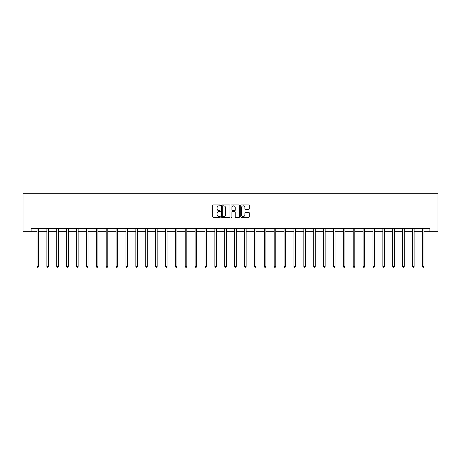 <?xml version="1.0" encoding="UTF-8"?>
<svg xmlns="http://www.w3.org/2000/svg" width="461" height="461" viewBox="0 0 461 461"><rect width="100%" height="100%" fill="white"/><g stroke="black" fill="none" stroke-linecap="round" stroke-linejoin="round"><path stroke-width="0.69" d="M220.364 205.393A0.438 0.438 0 0 0 219.932 204.955L213.322 204.955A0.622 0.622 0 0 0 212.7 205.577L212.7 216.768A0.622 0.622 0 0 0 213.322 217.39L219.932 217.39A0.438 0.438 0 0 0 220.364 216.958A0.438 0.438 0 0 0 219.932 216.52L219.073 216.52A1.988 1.988 0 0 1 217.085 214.532L217.085 213.599A1.988 1.988 0 0 1 219.073 211.611L219.932 211.611A0.438 0.438 0 0 0 220.364 211.173A0.438 0.438 0 0 0 219.932 210.74L219.073 210.74A1.988 1.988 0 0 1 217.085 208.747L217.085 207.819A1.988 1.988 0 0 1 219.073 205.825L219.932 205.825A0.438 0.438 0 0 0 220.364 205.393M248.669 209.34A0.622 0.622 0 0 0 249.292 208.718L249.292 205.577A0.622 0.622 0 0 0 248.669 204.955L241.334 204.955A0.622 0.622 0 0 0 240.711 205.577L240.711 216.768A0.622 0.622 0 0 0 241.334 217.39L248.669 217.39A0.622 0.622 0 0 0 249.292 216.768L249.292 212.976A0.622 0.622 0 0 0 248.669 212.354L245.529 212.354A0.622 0.622 0 0 0 244.912 212.976L244.912 214.861A1.665 1.665 0 0 1 243.247 216.52A1.665 1.665 0 0 1 241.581 214.861L241.581 207.49A1.665 1.665 0 0 1 243.247 205.825A1.665 1.665 0 0 1 244.912 207.49L244.912 208.718A0.622 0.622 0 0 0 245.529 209.34L248.669 209.34M31.094 231.762L31.094 228.593L429.906 228.593L429.906 231.762L437.95 231.762L437.95 193.753L23.05 193.753L23.05 231.762L37.018 231.762M229.958 205.577A0.622 0.622 0 0 0 229.336 204.955L222 204.955A0.622 0.622 0 0 0 221.378 205.577L221.378 216.768A0.622 0.622 0 0 0 222 217.39L229.336 217.39A0.622 0.622 0 0 0 229.958 216.768L229.958 205.577M231.664 204.955L239 204.955A0.622 0.622 0 0 1 239.622 205.577L239.622 216.768A0.622 0.622 0 0 1 239 217.39L235.865 217.39A0.622 0.622 0 0 1 235.243 216.768L235.243 212.233A0.622 0.622 0 0 0 234.62 211.611L232.534 211.611A0.622 0.622 0 0 0 231.912 212.233L231.912 216.958A0.438 0.438 0 0 1 231.48 217.39A0.438 0.438 0 0 1 231.042 216.958L231.042 205.577A0.622 0.622 0 0 1 231.664 204.955M38.603 231.762L46.901 231.762M48.48 231.762L56.778 231.762M58.363 231.762L66.661 231.762M68.245 231.762L76.543 231.762M78.128 231.762L86.426 231.762M88.011 231.762L96.309 231.762M97.888 231.762L106.186 231.762M107.77 231.762L116.068 231.762M117.653 231.762L125.951 231.762M127.536 231.762L135.834 231.762M137.418 231.762L145.716 231.762M147.301 231.762L155.599 231.762M157.178 231.762L165.476 231.762M167.061 231.762L175.359 231.762M176.943 231.762L185.241 231.762M186.826 231.762L195.124 231.762M196.709 231.762L205.007 231.762M206.586 231.762L214.884 231.762M216.468 231.762L224.766 231.762M226.351 231.762L234.649 231.762M236.234 231.762L244.532 231.762M246.116 231.762L254.414 231.762M255.993 231.762L264.291 231.762M265.876 231.762L274.174 231.762M275.759 231.762L284.057 231.762M285.641 231.762L293.939 231.762M295.524 231.762L303.822 231.762M305.401 231.762L313.699 231.762M315.284 231.762L323.582 231.762M325.166 231.762L333.464 231.762M335.049 231.762L343.347 231.762M344.932 231.762L353.23 231.762M354.814 231.762L363.112 231.762M364.691 231.762L372.989 231.762M374.574 231.762L382.872 231.762M384.457 231.762L392.755 231.762M394.339 231.762L402.637 231.762M404.222 231.762L412.52 231.762M414.099 231.762L422.397 231.762M423.982 231.762L429.906 231.762M222.68 205.825A0.438 0.438 0 0 0 222.248 206.263L222.248 216.088A0.438 0.438 0 0 0 222.68 216.52L223.585 216.52A1.988 1.988 0 0 0 225.573 214.532L225.573 207.819A1.988 1.988 0 0 0 223.585 205.825L222.68 205.825M235.243 207.519A1.665 1.665 0 0 0 233.577 205.86A1.665 1.665 0 0 0 231.912 207.519L231.912 210.118A0.622 0.622 0 0 0 232.534 210.74L234.62 210.74A0.622 0.622 0 0 0 235.243 210.118L235.243 207.519M38.684 228.593L38.649 228.685A0.634 0.634 174 0 0 38.603 228.921L38.603 266.423L37.018 266.423L37.018 228.921A0.634 0.634 174 0 0 36.972 228.685L36.932 228.593M38.603 266.423L38.125 267.247L37.491 267.247L37.018 266.423M48.566 228.593L48.526 228.685A0.634 0.634 174 0 0 48.48 228.921L48.48 266.423L46.901 266.423L46.901 228.921A0.634 0.634 174 0 0 46.855 228.685L46.815 228.593M48.48 266.423L48.007 267.247L47.374 267.247L46.901 266.423M58.449 228.593L58.409 228.685A0.634 0.634 174 0 0 58.363 228.921L58.363 266.423L56.778 266.423L56.778 228.921A0.634 0.634 174 0 0 56.732 228.685L56.697 228.593M58.363 266.423L57.89 267.247L57.256 267.247L56.778 266.423M68.326 228.593L68.291 228.685A0.634 0.634 174 0 0 68.245 228.921L68.245 266.423L66.661 266.423L66.661 228.921A0.634 0.634 174 0 0 66.615 228.685L66.58 228.593M68.245 266.423L67.773 267.247L67.139 267.247L66.661 266.423M78.209 228.593L78.174 228.685A0.634 0.634 174 0 0 78.128 228.921L78.128 266.423L76.543 266.423L76.543 228.921A0.634 0.634 174 0 0 76.497 228.685L76.463 228.593M78.128 266.423L77.65 267.247L77.016 267.247L76.543 266.423M88.091 228.593L88.057 228.685A0.634 0.634 174 0 0 88.011 228.921L88.011 266.423L86.426 266.423L86.426 228.921A0.634 0.634 174 0 0 86.38 228.685L86.34 228.593M88.011 266.423L87.532 267.247L86.899 267.247L86.426 266.423M97.974 228.593L97.934 228.685A0.634 0.634 174 0 0 97.888 228.921L97.888 266.423L96.309 266.423L96.309 228.921A0.634 0.634 174 0 0 96.263 228.685L96.222 228.593M97.888 266.423L97.415 267.247L96.781 267.247L96.309 266.423M107.857 228.593L107.816 228.685A0.634 0.634 174 0 0 107.77 228.921L107.77 266.423L106.186 266.423L106.186 228.921A0.634 0.634 174 0 0 106.145 228.685L106.105 228.593M107.77 266.423L107.298 267.247L106.664 267.247L106.186 266.423M117.739 228.593L117.699 228.685A0.634 0.634 174 0 0 117.653 228.921L117.653 266.423L116.068 266.423L116.068 228.921A0.634 0.634 174 0 0 116.022 228.685L115.988 228.593M117.653 266.423L117.18 267.247L116.547 267.247L116.068 266.423M127.616 228.593L127.582 228.685A0.634 0.634 174 0 0 127.536 228.921L127.536 266.423L125.951 266.423L125.951 228.921A0.634 0.634 174 0 0 125.905 228.685L125.87 228.593M127.536 266.423L127.057 267.247L126.429 267.247L125.951 266.423M137.499 228.593L137.464 228.685A0.634 0.634 174 0 0 137.418 228.921L137.418 266.423L135.834 266.423L135.834 228.921A0.634 0.634 174 0 0 135.788 228.685L135.747 228.593M137.418 266.423L136.94 267.247L136.306 267.247L135.834 266.423M147.382 228.593L147.341 228.685A0.634 0.634 174 0 0 147.301 228.921L147.301 266.423L145.716 266.423L145.716 228.921A0.634 0.634 174 0 0 145.67 228.685L145.63 228.593M147.301 266.423L146.823 267.247L146.189 267.247L145.716 266.423M157.264 228.593L157.224 228.685A0.634 0.634 174 0 0 157.178 228.921L157.178 266.423L155.599 266.423L155.599 228.921A0.634 0.634 174 0 0 155.553 228.685L155.513 228.593M157.178 266.423L156.705 267.247L156.072 267.247L155.599 266.423M167.147 228.593L167.107 228.685A0.634 0.634 174 0 0 167.061 228.921L167.061 266.423L165.476 266.423L165.476 228.921A0.634 0.634 174 0 0 165.43 228.685L165.395 228.593M167.061 266.423L166.588 267.247L165.954 267.247L165.476 266.423M177.024 228.593L176.989 228.685A0.634 0.634 174 0 0 176.943 228.921L176.943 266.423L175.359 266.423L175.359 228.921A0.634 0.634 174 0 0 175.313 228.685L175.278 228.593M176.943 266.423L176.471 267.247L175.837 267.247L175.359 266.423M186.907 228.593L186.872 228.685A0.634 0.634 174 0 0 186.826 228.921L186.826 266.423L185.241 266.423L185.241 228.921A0.634 0.634 174 0 0 185.195 228.685L185.161 228.593M186.826 266.423L186.348 267.247L185.714 267.247L185.241 266.423M196.789 228.593L196.755 228.685A0.634 0.634 174 0 0 196.709 228.921L196.709 266.423L195.124 266.423L195.124 228.921A0.634 0.634 174 0 0 195.078 228.685L195.038 228.593M196.709 266.423L196.23 267.247L195.597 267.247L195.124 266.423M206.672 228.593L206.632 228.685A0.634 0.634 174 0 0 206.586 228.921L206.586 266.423L205.007 266.423L205.007 228.921A0.634 0.634 174 0 0 204.961 228.685L204.92 228.593M206.586 266.423L206.113 267.247L205.479 267.247L205.007 266.423M216.555 228.593L216.514 228.685A0.634 0.634 174 0 0 216.468 228.921L216.468 266.423L214.884 266.423L214.884 228.921A0.634 0.634 174 0 0 214.838 228.685L214.803 228.593M216.468 266.423L215.996 267.247L215.362 267.247L214.884 266.423M226.432 228.593L226.397 228.685A0.634 0.634 174 0 0 226.351 228.921L226.351 266.423L224.766 266.423L224.766 228.921A0.634 0.634 174 0 0 224.72 228.685L224.686 228.593M226.351 266.423L225.878 267.247L225.245 267.247L224.766 266.423M236.314 228.593L236.28 228.685A0.634 0.634 174 0 0 236.234 228.921L236.234 266.423L234.649 266.423L234.649 228.921A0.634 0.634 174 0 0 234.603 228.685L234.568 228.593M236.234 266.423L235.755 267.247L235.122 267.247L234.649 266.423M246.197 228.593L246.162 228.685A0.634 0.634 174 0 0 246.116 228.921L246.116 266.423L244.532 266.423L244.532 228.921A0.634 0.634 174 0 0 244.486 228.685L244.445 228.593M246.116 266.423L245.638 267.247L245.004 267.247L244.532 266.423M256.08 228.593L256.039 228.685A0.634 0.634 174 0 0 255.993 228.921L255.993 266.423L254.414 266.423L254.414 228.921A0.634 0.634 174 0 0 254.368 228.685L254.328 228.593M255.993 266.423L255.521 267.247L254.887 267.247L254.414 266.423M265.962 228.593L265.922 228.685A0.634 0.634 174 0 0 265.876 228.921L265.876 266.423L264.291 266.423L264.291 228.921A0.634 0.634 174 0 0 264.245 228.685L264.211 228.593M265.876 266.423L265.403 267.247L264.77 267.247L264.291 266.423M275.839 228.593L275.805 228.685A0.634 0.634 174 0 0 275.759 228.921L275.759 266.423L274.174 266.423L274.174 228.921A0.634 0.634 174 0 0 274.128 228.685L274.093 228.593M275.759 266.423L275.286 267.247L274.652 267.247L274.174 266.423M285.722 228.593L285.687 228.685A0.634 0.634 174 0 0 285.641 228.921L285.641 266.423L284.057 266.423L284.057 228.921A0.634 0.634 174 0 0 284.011 228.685L283.976 228.593M285.641 266.423L285.163 267.247L284.529 267.247L284.057 266.423M295.605 228.593L295.57 228.685A0.634 0.634 174 0 0 295.524 228.921L295.524 266.423L293.939 266.423L293.939 228.921A0.634 0.634 174 0 0 293.893 228.685L293.853 228.593M295.524 266.423L295.046 267.247L294.412 267.247L293.939 266.423M305.487 228.593L305.447 228.685A0.634 0.634 174 0 0 305.401 228.921L305.401 266.423L303.822 266.423L303.822 228.921A0.634 0.634 174 0 0 303.776 228.685L303.736 228.593M305.401 266.423L304.928 267.247L304.295 267.247L303.822 266.423M315.37 228.593L315.33 228.685A0.634 0.634 174 0 0 315.284 228.921L315.284 266.423L313.699 266.423L313.699 228.921A0.634 0.634 174 0 0 313.659 228.685L313.618 228.593M315.284 266.423L314.811 267.247L314.177 267.247L313.699 266.423M325.253 228.593L325.212 228.685A0.634 0.634 174 0 0 325.166 228.921L325.166 266.423L323.582 266.423L323.582 228.921A0.634 0.634 174 0 0 323.536 228.685L323.501 228.593M325.166 266.423L324.694 267.247L324.06 267.247L323.582 266.423M335.13 228.593L335.095 228.685A0.634 0.634 174 0 0 335.049 228.921L335.049 266.423L333.464 266.423L333.464 228.921A0.634 0.634 174 0 0 333.418 228.685L333.384 228.593M335.049 266.423L334.571 267.247L333.943 267.247L333.464 266.423M345.012 228.593L344.978 228.685A0.634 0.634 174 0 0 344.932 228.921L344.932 266.423L343.347 266.423L343.347 228.921A0.634 0.634 174 0 0 343.301 228.685L343.261 228.593M344.932 266.423L344.453 267.247L343.82 267.247L343.347 266.423M354.895 228.593L354.855 228.685A0.634 0.634 174 0 0 354.814 228.921L354.814 266.423L353.23 266.423L353.23 228.921A0.634 0.634 174 0 0 353.184 228.685L353.143 228.593M354.814 266.423L354.336 267.247L353.702 267.247L353.23 266.423M364.778 228.593L364.737 228.685A0.634 0.634 174 0 0 364.691 228.921L364.691 266.423L363.112 266.423L363.112 228.921A0.634 0.634 174 0 0 363.066 228.685L363.026 228.593M364.691 266.423L364.219 267.247L363.585 267.247L363.112 266.423M374.66 228.593L374.62 228.685A0.634 0.634 174 0 0 374.574 228.921L374.574 266.423L372.989 266.423L372.989 228.921A0.634 0.634 174 0 0 372.943 228.685L372.909 228.593M374.574 266.423L374.102 267.247L373.468 267.247L372.989 266.423M384.537 228.593L384.503 228.685A0.634 0.634 174 0 0 384.457 228.921L384.457 266.423L382.872 266.423L382.872 228.921A0.634 0.634 174 0 0 382.826 228.685L382.791 228.593M384.457 266.423L383.984 267.247L383.35 267.247L382.872 266.423M394.42 228.593L394.386 228.685A0.634 0.634 174 0 0 394.339 228.921L394.339 266.423L392.755 266.423L392.755 228.921A0.634 0.634 174 0 0 392.709 228.685L392.674 228.593M394.339 266.423L393.861 267.247L393.227 267.247L392.755 266.423M404.303 228.593L404.268 228.685A0.634 0.634 174 0 0 404.222 228.921L404.222 266.423L402.637 266.423L402.637 228.921A0.634 0.634 174 0 0 402.591 228.685L402.551 228.593M404.222 266.423L403.744 267.247L403.11 267.247L402.637 266.423M414.185 228.593L414.145 228.685A0.634 0.634 174 0 0 414.099 228.921L414.099 266.423L412.52 266.423L412.52 228.921A0.634 0.634 174 0 0 412.474 228.685L412.434 228.593M414.099 266.423L413.626 267.247L412.993 267.247L412.52 266.423M424.068 228.593L424.028 228.685A0.634 0.634 174 0 0 423.982 228.921L423.982 266.423L422.397 266.423L422.397 228.921A0.634 0.634 174 0 0 422.351 228.685L422.316 228.593M423.982 266.423L423.509 267.247L422.875 267.247L422.397 266.423"/></g></svg>
